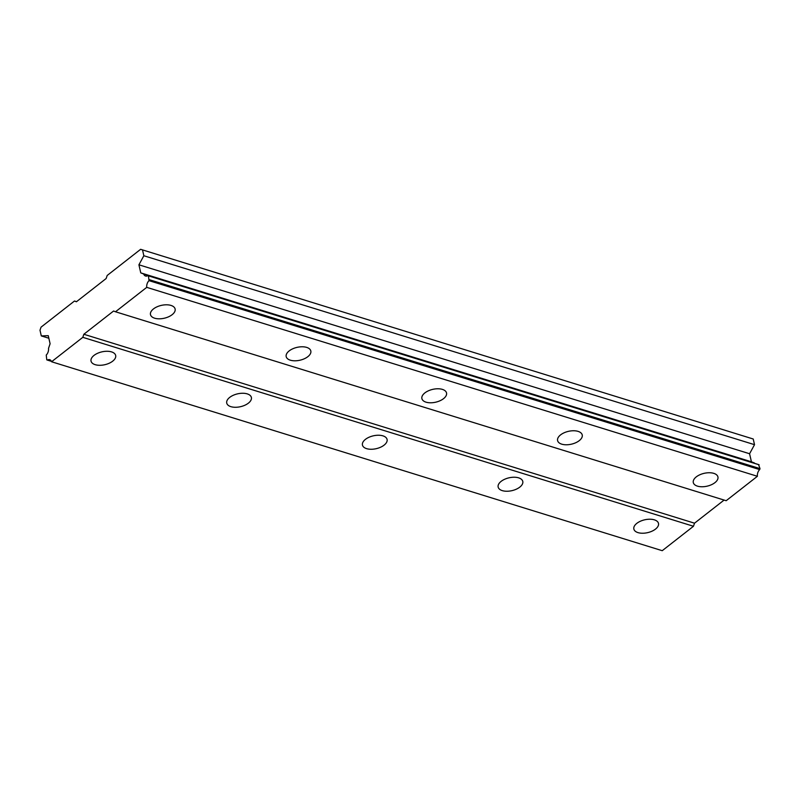 <?xml version="1.0" encoding="UTF-8"?>
<svg xmlns="http://www.w3.org/2000/svg" width="800" height="800" viewBox="0 0 800 800"><rect width="100%" height="100%" fill="white"/><g stroke="black" fill="none" stroke-linecap="round" stroke-linejoin="round"><path stroke-width="1.2" d="M111.53 351.89A12.64 6.59 167.1 0 0 97.57 353.3A12.64 6.59 167.1 0 0 91.04 361.1A12.64 6.59 167.1 0 0 95.18 364.67A12.64 6.59 167.1 0 0 109.14 363.27A12.64 6.59 167.1 0 0 115.67 355.46A12.64 6.59 167.1 0 0 111.53 351.89M654.34 519.84A12.64 6.59 167.1 0 0 640.39 521.24A12.64 6.59 167.1 0 0 633.85 529.05A12.64 6.59 167.1 0 0 637.99 532.62A12.64 6.59 167.1 0 0 651.95 531.21A12.64 6.59 167.1 0 0 658.49 523.41A12.64 6.59 167.1 0 0 654.34 519.84M518.64 477.85A12.64 6.59 167.1 0 0 504.68 479.26A12.64 6.59 167.1 0 0 498.15 487.06A12.64 6.59 167.1 0 0 502.29 490.63A12.64 6.59 167.1 0 0 516.25 489.22A12.64 6.59 167.1 0 0 522.78 481.42A12.64 6.59 167.1 0 0 518.64 477.85M382.94 435.86A12.64 6.59 167.1 0 0 368.98 437.27A12.64 6.59 167.1 0 0 362.45 445.08A12.64 6.59 167.1 0 0 366.59 448.64A12.64 6.59 167.1 0 0 380.55 447.24A12.64 6.59 167.1 0 0 387.08 439.43A12.64 6.59 167.1 0 0 382.94 435.86M247.23 393.88A12.64 6.59 167.1 0 0 233.27 395.28A12.64 6.59 167.1 0 0 226.74 403.09A12.64 6.59 167.1 0 0 230.88 406.66A12.64 6.59 167.1 0 0 244.84 405.25A12.64 6.59 167.1 0 0 251.38 397.45A12.64 6.59 167.1 0 0 247.23 393.88M170.98 305.42A12.64 6.59 167.1 0 0 157.02 306.82A12.64 6.59 167.1 0 0 150.49 314.63A12.64 6.59 167.1 0 0 154.63 318.2A12.64 6.59 167.1 0 0 168.59 316.79A12.64 6.59 167.1 0 0 175.12 308.99A12.64 6.59 167.1 0 0 170.98 305.42M713.79 473.36A12.64 6.59 167.1 0 0 699.83 474.77A12.64 6.59 167.1 0 0 693.3 482.57A12.64 6.59 167.1 0 0 697.44 486.14A12.64 6.59 167.1 0 0 711.4 484.74A12.64 6.59 167.1 0 0 717.93 476.93A12.64 6.59 167.1 0 0 713.79 473.36M578.09 431.38A12.64 6.59 167.1 0 0 564.13 432.78A12.64 6.59 167.1 0 0 557.6 440.59A12.64 6.59 167.1 0 0 561.74 444.16A12.64 6.59 167.1 0 0 575.7 442.75A12.64 6.59 167.1 0 0 582.23 434.94A12.64 6.59 167.1 0 0 578.09 431.38M442.39 389.39A12.64 6.59 167.1 0 0 428.43 390.8A12.64 6.59 167.1 0 0 421.89 398.6A12.64 6.59 167.1 0 0 426.04 402.17A12.64 6.59 167.1 0 0 439.99 400.76A12.64 6.59 167.1 0 0 446.53 392.96A12.64 6.59 167.1 0 0 442.39 389.39M306.68 347.4A12.64 6.59 167.1 0 0 292.72 348.81A12.64 6.59 167.1 0 0 286.19 356.61A12.64 6.59 167.1 0 0 290.33 360.18A12.64 6.59 167.1 0 0 304.29 358.78A12.64 6.59 167.1 0 0 310.82 350.97A12.64 6.59 167.1 0 0 306.68 347.4M140.63 249.31L753.22 439L140.63 249.31L107.19 275.46L106.14 278.53L76.41 301.77L74.49 301.02L41.05 327.16L40 330.23L41.3 335.91L48.84 338.24M41.3 335.91L48.26 335.67L50.1 343.74L48.51 348.41A5.7 3.62 -72.8 0 1 46.24 355.06L46.78 359.85L47.39 360.09A5.7 3.62 -72.8 0 1 49.71 359.7A5.7 3.62 -72.8 0 1 51.57 361.75L662.23 550.69L693.47 526.27L694.52 523.19L83.85 334.26L82.81 337.33L51.57 361.75M142.55 250.06L143.85 255.74L138.92 264.8L140.76 272.87L143.69 274.01A5.7 3.62 -72.8 0 0 145.53 276.02A5.7 3.62 -72.8 0 0 147.85 275.63L148.46 275.86L149.01 280.65A5.7 3.62 -72.8 0 0 146.74 287.35L115.5 311.77L113.58 311.02L83.85 334.26M753.22 439L754.52 444.68L749.58 453.74L751.43 461.8L754.35 462.94A5.7 3.62 -72.8 0 0 754.51 463.32M147.85 275.63L758.52 464.56L760 468.62L759.67 469.59A5.7 3.62 -72.8 0 0 757.4 476.29L726.17 500.71L115.5 311.77M724.1 500.07L694.52 523.19M51.41 361.34L47.39 360.09M82.81 337.33L693.47 526.27M146.74 287.35L757.4 476.29M149.01 280.65L759.67 469.59M760 468.62L149.33 279.69M148.46 275.86L759.12 464.8M143.69 274.01L754.35 462.94M140.76 272.87L751.43 461.8M138.92 264.8L749.58 453.74M143.85 255.74L754.52 444.68M76.55 301.66L74.49 301.02"/></g></svg>
